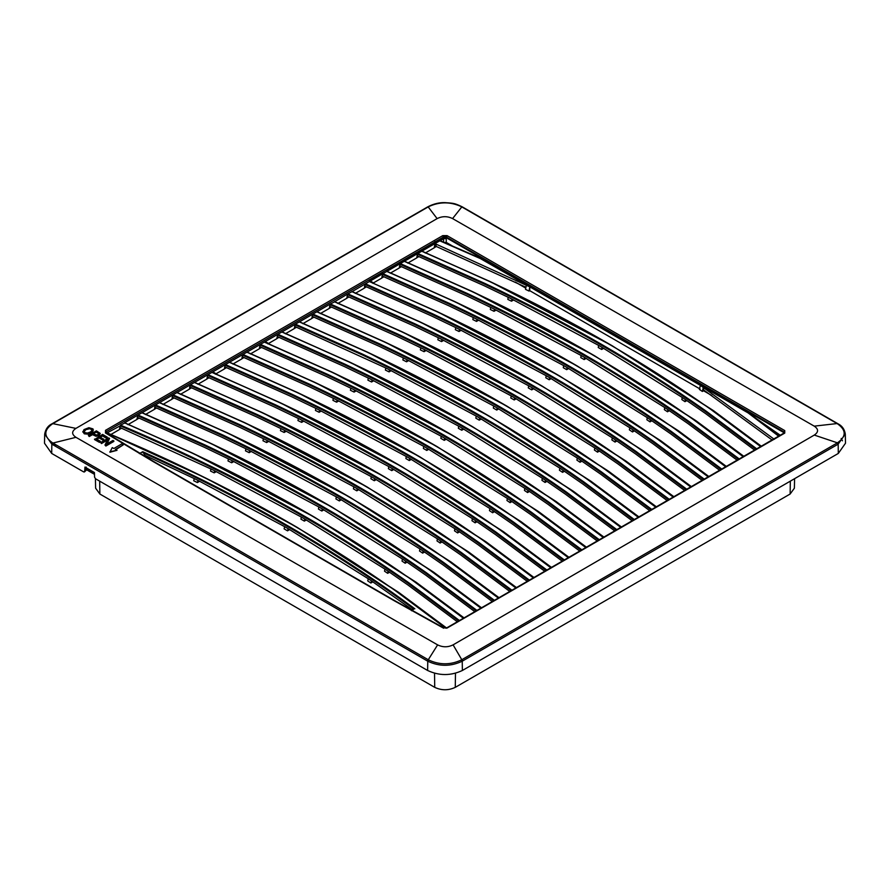<?xml version="1.0" encoding="UTF-8"?>
<svg xmlns="http://www.w3.org/2000/svg" width="890" height="890" viewBox="0 0 890 890"><rect width="100%" height="100%" fill="white"/><g stroke="black" fill="none" stroke-linecap="round" stroke-linejoin="round"><path stroke-width="1.33" d="M780.308 435.277L748.101 412.904L700.374 385.348L774.311 439.326M452.02 245.74L446.257 242.414L443.576 242.414L443.576 238.631L434.954 243.615L529.784 286.858L477.385 256.876L439.771 240.823L482.046 259.302M794.581 478.686L794.381 488.198L790.131 494.028L455.268 687.358L455.48 673.285M95.419 478.675L95.619 488.198L99.869 494.028L434.732 687.358C441.574 690.551 448.426 690.551 455.268 687.358M94.429 472.646L86.63 468.14M461.154 330.268L459.029 331.492L455.357 329.678L455.747 327.598L431.795 316.061L364.644 286.068L364.288 288.193L355.277 293.389M691.397 486.619L643.47 450.985L542.288 386.171L419.401 321.601L352.151 291.586L347.812 293.923L347.156 296.17L347.434 294.557M634.381 430.882L632.512 431.962L632.957 429.915L652.937 443.732L702.165 480.389M551.188 378.595L549.186 379.752L549.642 377.705L629.775 427.756L629.375 429.837L632.512 431.962M459.029 331.492L459.485 329.445L546.182 375.702L545.781 377.783L549.186 379.752M364.31 288.082L366.435 286.847M352.151 291.586L382.478 273.909L370.218 280.984L373.466 282.887L372.765 283.298M708.885 476.517L660.959 440.884L559.777 376.07L436.89 311.5L369.294 281.518L436.879 311.489C479.821 331.759 520.795 353.286 559.777 376.07L657.966 439.137L708.44 476.773M651.869 420.781L650 421.86L650.445 419.813L670.426 433.641L719.654 470.298M568.677 368.505L566.674 369.661L567.13 367.603L647.264 417.655L646.863 419.746L650 421.86M478.642 320.166L476.517 321.401L476.973 319.343L563.67 365.601L563.27 367.692L566.674 369.661M476.517 321.401L472.846 319.588L473.235 317.496L449.294 305.971L382.133 276L382.856 273.686L434.943 243.615L434.598 245.685L435.054 243.649M381.799 277.992L383.924 276.757M373.466 282.887L381.777 278.092L382.133 276M496.13 310.076L494.006 311.3L490.334 309.486L490.724 307.406L466.783 295.869L399.621 265.876L399.265 267.99L390.254 273.197M726.374 466.416L678.447 430.793L577.265 365.979L454.378 301.41L387.128 271.394M669.358 410.679L667.489 411.77L667.934 409.712L687.914 423.54L737.143 460.197M586.165 358.403L584.163 359.56L584.619 357.502L664.752 407.564L664.352 409.645L667.489 411.77M494.006 311.3L494.462 309.242L581.159 355.511L580.758 357.591L584.163 359.56M399.287 267.89L401.423 266.655M513.619 299.974L511.494 301.198L507.823 299.385L508.212 297.305L484.271 285.779L417.11 255.797L416.754 257.9L407.742 263.106M743.862 456.325L695.935 420.692L594.754 355.878L471.867 291.308L404.616 261.293M686.846 400.589L684.977 401.668L685.422 399.621L705.403 413.45L754.631 450.106M603.654 348.313L601.651 349.459L602.107 347.411L682.241 397.463L681.84 399.543L684.977 401.668M511.494 301.198L511.95 299.151L598.647 345.409L598.247 347.501L601.651 349.459M416.776 257.788L418.912 256.565M700.096 389.019L529.728 290.663L529.016 291.063L525.523 289.35L525.934 287.248L434.598 245.707L434.242 247.798L425.231 253.005M761.351 446.224L713.424 410.601L612.242 345.787L489.355 281.207L421.76 251.225M711.8 395.527L703.556 390.766L702.377 391.455L702.844 389.386L772.12 440.005M529.016 291.063L529.784 286.858L700.374 385.348L699.395 389.431L702.377 391.455M525.756 288.126L515.288 282.074M434.264 247.698L436.4 246.463M443.665 340.358L441.54 341.593L437.869 339.78L438.258 337.699L414.306 326.163L347.156 296.192L346.8 298.284L337.788 303.49M673.908 496.709L625.981 461.087L524.8 396.272L401.913 331.692L334.818 301.743L330.324 304.024L329.667 306.26L329.945 304.658M616.892 440.973L615.023 442.063L615.468 440.005L635.449 453.833L684.677 490.49M533.7 388.696L531.697 389.853L532.153 387.795L612.287 437.847L611.886 439.938L615.023 442.063M441.54 341.593L441.996 339.535L528.693 385.804L528.293 387.884L531.697 389.853M346.822 298.183L348.947 296.949M463.601 618.127L413.116 580.491L314.938 517.435L192.051 452.854L124.522 422.839L212.81 371.864L216.07 373.767L215.369 374.167M551.477 567.386L503.562 531.764L402.38 466.95L279.493 402.369L212.243 372.365M494.473 511.65L492.604 512.74L493.049 510.682L513.029 524.51L562.258 561.167M411.28 459.374L409.278 460.531L409.734 458.472L489.856 508.524L489.467 510.615L492.604 512.74M321.245 411.047L319.121 412.27L319.577 410.212L406.274 456.481L405.873 458.561L409.278 460.531M319.121 412.27L315.449 410.457L315.839 408.377L291.887 396.84L224.736 366.869L225.393 364.6L330.39 303.98L397.563 333.95C478.698 372.265 552.434 414.84 618.784 461.676L669.313 499.357M224.402 368.861L226.527 367.626M216.07 373.767L224.38 368.961L225.014 365.245M338.734 400.945L336.609 402.169L332.938 400.355L333.327 398.275L309.375 386.738L242.225 356.768L241.869 358.87L232.857 364.066M568.966 557.296L521.051 521.662L419.869 456.848L296.982 392.279L229.731 362.263M511.961 501.56L510.092 502.639L510.537 500.592L530.518 514.42L579.746 551.077M428.769 449.283L426.766 450.429L427.222 448.382L507.345 498.433L506.955 500.514L510.092 502.639M336.609 402.169L337.065 400.122L423.762 446.38L423.362 448.46L426.766 450.429M241.891 358.759L244.016 357.535M356.223 390.844L354.098 392.078L350.426 390.265L350.816 388.185L326.864 376.648L259.713 346.655L259.357 348.769L250.346 353.975M586.454 547.194L538.539 511.572L437.357 446.758L314.47 382.177L246.875 352.195M529.45 491.458L527.581 492.548L528.026 490.49L548.006 504.319L597.235 540.975M446.257 439.182L444.255 440.339L444.711 438.281L524.833 488.332L524.444 490.423L527.581 492.548M354.098 392.078L354.554 390.02L441.251 436.289L440.85 438.37L444.255 440.339M259.379 348.669L261.504 347.434M265.276 341.571L268.535 343.473L267.834 343.874M603.943 537.104L556.028 501.471L454.846 436.656L331.959 372.087L264.708 342.072M546.938 481.368L545.069 482.447L545.514 480.4L565.495 494.217L614.723 530.874M463.746 429.08L461.743 430.237L462.199 428.19L542.333 478.242L541.932 480.322L545.069 482.447M373.711 380.753L371.586 381.977L372.042 379.919L458.739 426.188L458.339 428.268L461.743 430.237M371.586 381.977L367.915 380.164L368.304 378.083L344.352 366.547L277.202 336.576L277.936 334.273L345.098 364.244C426.232 402.558 499.969 445.134 566.318 491.97L616.848 529.65M276.868 338.567L278.993 337.332M268.535 343.473L276.846 338.678L277.202 336.576M391.2 370.652L389.075 371.875L385.403 370.073L385.793 367.982L294.69 326.452L294.334 328.577L285.323 333.783M621.442 527.002L573.516 491.369L472.334 426.555L349.447 361.985L281.852 332.003M564.427 471.266L562.558 472.345L563.003 470.298L582.983 484.127L632.212 520.784M481.234 418.99L479.232 420.147L479.688 418.089L559.821 468.14L559.421 470.232L562.558 472.345M389.075 371.875L389.531 369.828L476.228 416.086L475.827 418.178L479.232 420.147M294.356 328.477L296.481 327.242M408.688 360.561L406.563 361.785L402.892 359.972L403.281 357.891L379.329 346.355L312.179 316.384L311.823 318.475L302.811 323.682M638.931 516.901L591.005 481.279L489.823 416.464L366.936 351.895L299.685 321.88M581.915 461.165L580.046 462.255L580.491 460.197L600.472 474.025L649.7 510.682M498.723 408.888L496.72 410.045L497.176 407.987L577.31 458.05L576.909 460.13L580.046 462.255M406.563 361.785L407.019 359.727L493.716 405.996L493.316 408.076L496.72 410.045M311.845 318.375L313.97 317.14M426.176 350.46L424.052 351.684L420.38 349.87L420.77 347.79L396.818 336.264L329.667 306.282L329.311 308.385L320.3 313.591M656.419 506.811L608.493 471.177L507.311 406.363L384.424 341.793L317.174 311.778M599.404 451.074L597.535 452.153L597.98 450.106L617.96 463.935L667.189 500.592M516.211 398.798L514.209 399.944L514.665 397.897L594.798 447.948L594.398 450.029L597.535 452.153M424.052 351.684L424.508 349.636L511.205 395.894L510.804 397.986L514.209 399.944M329.333 308.274L331.458 307.05M286.269 431.238L284.144 432.462L280.472 430.649L280.862 428.568L256.91 417.032L189.759 387.039L189.403 389.164L180.392 394.359M516.5 587.589L468.585 551.956L367.403 487.142L244.516 422.572L177.266 392.557M459.496 531.853L457.627 532.932L458.072 530.885L478.052 544.702L527.28 581.359M376.303 479.565L374.301 480.722L374.757 478.675L454.879 528.727L454.49 530.807L457.627 532.932M284.144 432.462L284.6 430.404L371.286 476.673L370.896 478.753L374.301 480.722M189.425 389.052L191.55 387.818M268.78 441.329L266.655 442.564L262.984 440.75L263.373 438.67L239.421 427.133L172.271 397.14L171.915 399.254L162.903 404.461M499.012 597.68L451.097 562.057L349.915 497.232L227.028 432.662L159.777 402.647M442.007 541.943L440.138 543.022L440.583 540.975L460.564 554.804L509.792 591.461M358.815 489.667L356.812 490.824L357.268 488.766L437.391 538.817L437.001 540.909L440.138 543.022M266.655 442.564L267.111 440.505L353.797 486.774L353.408 488.855L356.812 490.824M171.926 399.154L174.062 397.919M251.292 451.43L249.167 452.654L245.495 450.841L245.885 448.76L221.933 437.224L154.782 407.231L154.426 409.356L145.415 414.551M481.523 607.781L433.608 572.148L332.426 507.333L209.539 442.764L142.289 412.749M424.519 552.045L422.65 553.124L423.095 551.077L443.075 564.905L492.303 601.562M341.326 499.768L339.324 500.914L339.78 498.867L419.902 548.919L419.513 550.999L422.65 553.124M249.167 452.654L249.623 450.607L336.309 496.865L335.919 498.945L339.324 500.914M154.437 409.244L156.573 408.021M233.803 461.532L231.678 462.755L228.007 460.942L228.396 458.862L204.444 447.325L137.294 417.332L136.938 419.446L127.926 424.652M464.035 617.871L416.12 582.249L314.938 517.435C275.945 494.651 234.982 473.124 192.04 452.854L124.934 422.895L120.462 425.186L119.805 427.423L120.083 425.82M407.03 562.135L405.161 563.225L405.606 561.167L425.587 574.996L474.815 611.652M323.838 509.859L321.835 511.016L322.291 508.958L402.414 559.009L402.024 561.101L405.161 563.225M231.678 462.755L232.134 460.697L318.82 506.966L318.431 509.047L321.835 511.016M136.949 419.346L139.085 418.111M216.315 471.622L214.19 472.846L210.518 471.044L210.908 468.952L119.805 427.456L119.449 429.547L110.438 434.754M446.513 627.94L398.631 592.34L297.449 527.525L205.657 478.019L107.312 432.941L106.4 433.297L106.344 432.384L105.888 432.807M389.542 572.237L387.673 573.316L388.118 571.269L408.098 585.097L457.327 621.754M306.349 519.96L304.347 521.106L304.803 519.059L384.925 569.111L384.536 571.202L387.673 573.316M214.19 472.846L214.646 470.799L301.332 517.057L300.942 519.148L304.347 521.106M119.46 429.436L121.596 428.212M303.757 421.137L301.632 422.361L297.961 420.558L298.35 418.467L274.398 406.941L207.248 376.971L206.892 379.062L197.88 384.269M533.989 577.488L486.074 541.854L384.892 477.04L262.005 412.471L194.754 382.455M476.984 521.751L475.115 522.831L475.56 520.784L495.541 534.612L544.769 571.269M393.792 469.475L391.789 470.621L392.245 468.574L472.368 518.625L471.978 520.717L475.115 522.831M301.632 422.361L302.088 420.314L388.774 466.571L388.385 468.663L391.789 470.621M206.914 378.951L209.039 377.727M289.673 529.583L287.514 530.829L284.11 528.86L284.666 526.68L287.982 528.593L368.26 578.734L367.726 580.903L370.863 583.017L372.877 581.86M199.649 481.245L197.38 482.558L193.709 480.745L194.243 478.575L145.014 455.357L146.383 457.149M194.243 478.575L197.969 480.422L197.38 482.558M139.396 453.622L142.723 451.697L145.014 455.357M284.666 526.68L197.969 480.422M368.26 578.734L371.453 580.892L370.863 583.017M410.39 609.383L411.658 609.316L371.453 580.892M411.658 609.316L411.013 609.728M142.945 452.676C244.35 498.411 334.651 550.543 413.861 609.083L411.759 609.305M288.126 528.682L287.514 530.829M411.525 610.729L413.861 609.083M445.935 628.095L395.627 590.593L297.449 527.525C238.487 493.082 175.152 461.565 107.445 432.996L107.178 433.063C214.79 478.52 310.821 531.03 395.26 590.604L395.627 590.593M476.94 610.429L426.41 572.748C360.061 525.901 286.324 483.326 205.19 445.022L138.017 415.04L137.294 417.332L137.572 415.73M494.428 600.327L443.899 562.647C377.549 515.811 303.813 473.235 222.678 434.921L155.516 404.95L154.782 407.231L155.06 405.629M511.917 590.226L461.387 552.557C395.038 505.709 321.301 463.134 240.167 424.83L173.005 394.849L172.271 397.14L172.549 395.527M529.405 580.135L478.876 542.455C412.526 495.619 338.79 453.043 257.655 414.729L190.493 384.758L189.759 387.039L190.037 385.437M546.894 570.034L496.364 532.354C430.015 485.517 356.278 442.942 275.144 404.639L207.982 374.657L207.248 376.937L207.526 375.335M581.871 549.842L531.341 512.162C464.992 465.325 391.255 422.75 310.12 384.435L242.959 354.465L242.225 356.745L242.503 355.143M599.359 539.752L548.83 502.071C482.48 455.224 408.744 412.649 327.609 374.345L260.447 344.363L259.713 346.655L259.991 345.042M634.336 519.549L583.807 481.868C517.457 435.032 443.721 392.457 362.586 354.153L295.424 324.171L294.69 326.452L294.968 324.85M651.825 509.458L601.295 471.778C534.946 424.93 461.209 382.366 380.075 344.052L312.902 314.07L312.179 316.362L312.457 314.76M334.662 301.688L347.879 293.878L415.051 323.86C496.186 362.163 569.923 404.739 636.272 451.586L686.802 489.266M704.29 479.165L653.761 441.484C587.411 394.648 513.675 352.073 432.54 313.758L365.378 283.788L364.644 286.068M739.267 458.973L688.738 421.293C622.388 374.445 548.652 331.881 467.517 293.567L400.344 263.585L399.621 265.876L399.899 264.274M756.767 448.872L706.237 411.191C639.877 364.355 566.14 321.78 485.005 283.476L417.844 253.494L417.11 255.775L417.388 254.173M105.465 432.963L105.51 430.337L442.753 235.628L447.08 235.628L784.758 430.593L784.758 433.085L447.503 627.806L442.964 627.839L393.68 600.439L152.891 461.421L105.465 432.963L106.266 433.397L106.299 431.672L435.11 241.835L435.132 242.558L443.576 237.686L443.576 238.631L440.35 240.778M106.266 433.397L106.299 431.672L105.877 432.807M447.503 627.806L446.713 628.218M440.305 240.756L477.385 256.876M779.073 436L752.762 415.864M760.906 446.48L710.431 408.844L612.242 345.787C573.26 322.992 532.287 301.465 489.344 281.207L422.238 251.247L489.055 281.262C570.112 319.532 643.77 362.063 710.053 408.855L710.431 408.844M755.999 449.317L705.726 411.836C639.409 365.011 565.695 322.458 484.594 284.166L417.466 254.206L417.844 253.494M743.417 456.581L692.943 418.945L594.754 355.878C555.772 333.094 514.798 311.567 471.856 291.297L404.583 261.282M738.511 459.407L688.237 421.938C621.921 375.113 548.207 332.56 467.105 294.267L399.977 264.297L400.355 263.596M725.928 466.672L675.454 429.036L577.265 365.979C538.283 343.195 497.31 321.668 454.367 301.399L386.783 271.428M721.022 469.508L670.749 432.028C604.432 385.214 530.718 342.65 449.617 304.358L382.411 274.365M703.534 479.61L653.26 442.13C586.944 395.305 513.23 352.752 432.128 314.459L364.922 284.466M690.952 486.875L640.477 449.228L542.288 386.171C503.306 363.387 462.333 341.86 419.39 321.59L352.117 291.575M686.045 489.7L635.772 452.22C569.455 405.406 495.741 362.842 414.64 324.55L347.512 294.59L347.89 293.878M673.463 496.965L622.989 459.329L524.8 396.272C485.818 373.477 444.844 351.951 401.902 331.692L334.629 301.666M668.557 499.802L618.283 462.322C551.967 415.497 478.253 372.943 397.151 334.651L330.023 304.692L330.401 303.98M655.975 507.066L605.5 469.43L507.311 406.363C468.329 383.579 427.356 362.052 384.413 341.782L317.14 311.767M651.068 509.892L600.794 472.423C534.478 425.598 460.764 383.045 379.663 344.753L312.535 314.782L312.913 314.081M638.486 517.157L588.012 479.521L489.823 416.464C450.841 393.68 409.867 372.154 366.925 351.884L299.652 321.857M633.58 519.994L583.306 482.514C516.99 435.688 443.276 393.135 362.174 354.843L295.046 324.883L295.424 324.171M620.998 527.258L570.523 489.622L472.334 426.555C433.352 403.771 392.379 382.244 349.436 361.974L282.33 332.026L349.147 362.041C430.193 400.311 503.862 442.842 570.145 489.634L570.523 489.622M616.091 530.084L565.817 492.615C499.501 445.79 425.787 403.237 344.686 364.945L277.48 334.952M603.509 537.36L553.035 499.713L454.846 436.656C415.864 413.872 374.89 392.345 331.948 372.076L264.675 342.06M598.603 540.186L548.329 502.705C482.013 455.891 408.299 413.327 327.197 375.035L260.069 345.075L260.447 344.363M586.02 547.45L535.546 509.814L437.357 446.758C398.375 423.963 357.402 402.436 314.459 382.177L247.353 352.218L314.17 382.233C395.216 420.503 468.885 463.034 535.168 509.825L535.546 509.814M581.114 550.287L530.841 512.807C464.524 465.982 390.81 423.429 309.709 385.136L242.581 355.177L242.959 354.465M568.532 557.552L518.058 519.916L419.869 456.848C380.887 434.064 339.913 412.537 296.971 392.268L229.698 362.252M563.626 560.377L513.352 522.908C447.036 476.083 373.322 433.519 292.22 395.238L225.092 365.267L225.459 364.555L212.81 371.864L225.07 364.789M551.043 567.642L500.558 530.006L402.38 466.95C363.398 444.166 322.425 422.639 279.482 402.369L211.898 372.387M546.137 570.479L495.864 532.999C429.547 486.174 355.833 443.62 274.732 405.328L207.604 375.369L207.982 374.657M533.555 577.744L483.07 540.108L384.892 477.04C345.91 454.256 304.936 432.729 261.994 412.459L194.409 382.489M528.649 580.569L478.375 543.1C412.059 496.275 338.345 453.722 257.243 415.43L190.104 385.47L190.493 384.758M516.067 587.845L465.581 550.198L367.403 487.142C328.41 464.358 287.448 442.831 244.505 422.561L177.232 392.546M511.16 590.671L460.887 553.191C394.559 506.377 320.856 463.812 239.755 425.52L172.615 395.56L173.005 394.849M498.578 597.935L448.093 560.299L349.915 497.232C310.922 474.448 269.959 452.921 227.017 432.662L159.432 402.68M493.672 600.772L443.398 563.292C377.071 516.467 303.368 473.914 222.266 435.622L155.127 405.662L155.516 404.95M481.09 608.037L430.604 570.39L332.426 507.333C293.433 484.549 252.471 463.022 209.528 442.753L142.255 412.738M476.183 610.863L425.909 573.394C359.582 526.568 285.879 484.004 204.778 445.723L137.638 415.752L138.028 415.051M458.695 620.964L408.421 583.484C323.927 523.876 227.84 471.333 120.15 425.854L106.956 432.974M435.911 246.263L436.278 244.16M105.51 430.337L106.299 431.672M814.283 435.077L453.099 644.861C447.937 647.408 442.775 647.408 437.624 644.883L75.962 437.324C71.556 434.342 71.545 431.372 75.917 428.39L437.112 218.606C442.274 216.059 447.425 216.059 452.576 218.584L814.239 426.143C818.655 429.125 818.667 432.095 814.283 435.077L837.434 442.842C846.435 436.512 846.435 430.159 837.446 423.774L461.51 206.736C450.507 201.563 439.504 201.563 428.491 206.736L52.566 423.785C43.566 430.137 43.566 436.489 52.555 442.842L428.491 659.89C439.493 665.086 450.496 665.086 461.51 659.89L837.19 442.986L838.169 444.155L845.3 434.042C844.521 429.214 842.062 425.787 837.935 423.751L461.999 206.714C454.556 203.287 454.123 203.232 445 202.642C439.36 202.442 433.697 203.799 428.001 206.714L52.065 423.762C48.082 425.609 45.624 429.024 44.7 434.042L51.831 444.155L427.767 661.203C439.248 666.643 450.741 666.643 462.233 661.192L837.913 444.299M82.814 431.55L84.272 433.819L88.321 434.186L92.838 431.85L92.972 428.891L88.9 427.69L83.994 429.581L82.981 432.217L86.341 433.808L90.913 432.763L93.428 429.97M88.388 435.522L89.256 436.534L92.504 434.643L96.042 436.278L99.113 435.611L100.136 433.308L96.376 430.871L88.388 435.522L89.256 436.022L92.504 434.131L95.263 435.588L97.522 435.711L100.236 433.697M102.472 435.966L107.323 437.657L106.377 438.203L102.472 435.966L100.025 437.391M96.365 439.515L99.09 437.936L102.739 440.027L103.685 439.482L100.025 436.879L102.472 435.455M107.323 437.146L102.55 434.409L94.551 439.571L99.48 442.386L100.425 441.329L96.365 439.004L99.09 437.424L102.739 439.515L103.685 438.97M104.964 445.022L105.854 446.046L113.853 441.407L113.019 440.416L106.744 444.066L109.548 438.425L108.658 437.913L100.659 442.553L101.504 443.042L107.779 439.382L104.964 445.022L105.854 445.545L113.853 440.895M100.659 442.553L101.504 443.554L107.779 439.894M106.744 444.577L109.548 438.425M117.013 450.329L109.904 452.22L112.251 447.603L113.842 448.516L121.708 443.932L123.298 444.844L115.422 449.417L117.013 450.329L109.904 451.708M123.298 444.844L115.422 449.928M442.964 627.839L443.743 628.229M434.32 240.5L435.11 241.835L443.554 236.963L446.279 236.963L783.979 431.928L783.979 433.508L784.758 433.085L783.979 433.508M700.374 385.348L529.784 286.858L529.728 290.663M703.556 388.974L703.556 390.766M382.144 275.978L382.789 273.731M364.655 286.068L365.378 283.788M277.202 336.553L277.936 334.273M99.48 442.386L100.425 441.329M94.551 439.059L99.48 441.885M86.074 429.336L84.094 431.238L85.073 432.729L87.609 433.041L90.591 431.917L92.137 430.259L91.147 428.769L88.611 428.446L85.74 429.525M96.309 431.917L93.45 433.586L96.254 434.988L98.267 434.554L98.79 433.452L96.309 431.917L93.45 433.853M845.3 434.042L845.5 443.231L838.302 453.444L462.377 670.481C450.796 675.899 439.204 675.899 427.623 670.481L95.486 478.731L94.562 477.14L94.429 472.546L84.951 467.072L84.684 471.433L83.716 471.934L51.698 453.444L44.5 443.231L44.7 433.975M84.75 471.333L83.716 471.934M92.148 429.948L89.745 428.691L86.074 429.603M85.74 429.792L84.083 431.672M98.868 433.641L96.309 432.195M86.641 468.051L85.696 470.843L86.152 467.094M790.131 494.028L790.32 481.145M434.732 687.358L434.52 673.285M99.869 494.028L99.68 481.145M86.452 469.631L94.474 474.259M144.035 455.747L144.914 455.246M144.336 455.925L145.103 455.48M411.558 609.316L410.924 609.683M142.723 451.697C244.628 497.61 335.33 549.976 414.851 608.805M445.601 628.14L395.26 590.604M435.132 242.558L386.827 270.449L386.805 269.726M382.644 272.129L382.667 272.852L369.339 280.55L369.317 279.827M783.901 433.564L784.324 432.963M778.706 436.211L748.101 412.904M760.683 446.613L710.053 408.855M743.194 456.704L692.565 418.956C626.282 372.154 552.623 329.623 471.567 291.364L404.271 261.326M721.779 469.063L671.249 431.394C604.9 384.547 531.163 341.971 450.029 303.668L382.867 273.686M725.706 466.805L675.076 429.047C608.793 382.255 535.135 339.724 454.078 301.454L387.094 271.383M708.218 476.907L657.588 439.148C591.305 392.357 517.646 349.826 436.589 311.556L369.294 281.518M690.729 486.997L640.099 449.239C573.816 402.447 500.158 359.916 419.101 321.646L351.806 291.62M673.24 497.098L622.611 459.34C556.328 412.548 482.658 370.018 401.613 331.748L334.317 301.71M655.752 507.189L605.122 469.442C538.839 422.639 465.17 380.108 384.124 341.838L316.829 311.811M638.264 517.29L587.634 479.532C521.351 432.74 447.681 390.209 366.636 351.939L299.34 321.913M620.775 527.381L570.145 489.634M603.287 537.482L552.657 499.724C486.374 452.932 412.704 410.401 331.659 372.131L264.363 342.105M585.798 547.584L535.168 509.825M564.382 559.943L513.853 522.263C447.503 475.416 373.767 432.84 292.632 394.537L225.47 364.566M568.309 557.674L517.68 519.927C451.397 473.124 377.727 430.593 296.682 392.323L229.386 362.297M550.821 567.776L500.191 530.017C433.908 483.226 360.239 440.695 279.193 402.425L212.209 372.343M533.332 577.866L482.703 540.119C416.42 493.327 342.75 450.796 261.704 412.526L194.721 382.444M515.844 587.967L465.214 550.209C398.931 503.417 325.262 460.887 244.216 422.617L176.921 392.59M498.356 598.069L447.726 560.311C381.443 513.519 307.773 470.988 226.728 432.718L159.744 402.636M480.867 608.159L430.237 570.412C363.954 523.609 290.285 481.078 209.239 442.808L141.933 412.782M459.451 620.519L408.922 582.839C324.394 523.209 228.263 470.643 120.539 425.142M463.378 618.261L412.749 580.502C346.466 533.711 272.796 491.18 191.751 452.91L124.767 422.828M247.787 351.672L260.047 344.597M447.08 235.628L446.257 237.686L443.576 237.686L442.753 235.628M443.576 238.631L446.257 238.631L446.257 242.414M784.758 430.593L783.957 432.651L446.257 237.686L446.257 238.631M140.164 453.811L140.965 454.245M411.035 610.106L411.814 610.529M406.852 607.792L407.631 608.204M448.204 627.394L447.414 627.817M461.532 619.707L460.742 620.13M776.325 437.958L775.535 438.381M702.777 389.653L703.278 387.306M705.726 411.836L706.237 411.191M688.237 421.938L688.738 421.293M670.749 432.028L671.249 431.394M653.26 442.13L653.761 441.484M635.772 452.22L636.272 451.586M618.283 462.322L618.784 461.676M600.794 472.423L601.295 471.778M583.306 482.514L583.807 481.868M565.817 492.615L566.318 491.97M548.329 502.705L548.83 502.071M530.841 512.807L531.341 512.162M513.352 522.908L513.853 522.263M495.864 532.999L496.364 532.354M478.375 543.1L478.876 542.455M460.887 553.191L461.387 552.557M443.398 563.292L443.899 562.647M425.909 573.394L426.41 572.748M408.421 583.484L408.922 582.839M525.879 287.514L526.379 285.178M151.467 460.586L152.268 461.02M395.138 601.262L395.905 601.673M508.212 297.305L511.95 299.151M598.647 345.409L602.107 347.411M682.241 397.463L685.422 399.621M490.724 307.406L494.462 309.242M581.159 355.511L584.619 357.502M664.752 407.564L667.934 409.712M473.235 317.496L476.973 319.343M563.67 365.601L567.13 367.603M647.264 417.655L650.445 419.813M455.747 327.598L459.485 329.445M546.182 375.702L549.642 377.705M629.775 427.756L632.957 429.915M438.258 337.699L441.996 339.535M528.693 385.804L532.153 387.795M612.287 437.847L615.468 440.005M420.77 347.79L424.508 349.636M511.205 395.894L514.665 397.897M594.798 447.948L597.98 450.106M403.281 357.891L407.019 359.727M493.716 405.996L497.176 407.987M577.31 458.05L580.491 460.197M385.793 367.982L389.531 369.828M476.228 416.086L479.688 418.089M559.821 468.14L563.003 470.298M368.304 378.083L372.042 379.919M458.739 426.188L462.199 428.19M542.333 478.242L545.514 480.4M350.816 388.185L354.554 390.02M441.251 436.289L444.711 438.281M524.833 488.332L528.026 490.49M333.327 398.275L337.065 400.122M423.762 446.38L427.222 448.382M507.345 498.433L510.537 500.592M315.839 408.377L319.577 410.212M406.274 456.481L409.734 458.472M489.856 508.524L493.049 510.682M298.35 418.467L302.088 420.314M388.774 466.571L392.245 468.574M472.368 518.625L475.56 520.784M280.862 428.568L284.6 430.404M371.286 476.673L374.757 478.675M454.879 528.727L458.072 530.885M263.373 438.67L267.111 440.505M353.797 486.774L357.268 488.766M437.391 538.817L440.583 540.975M245.885 448.76L249.623 450.607M336.309 496.865L339.78 498.867M419.902 548.919L423.095 551.077M228.396 458.862L232.134 460.697M318.82 506.966L322.291 508.958M402.414 559.009L405.606 561.167M210.908 468.952L214.646 470.799M301.332 517.057L304.803 519.059M384.925 569.111L388.118 571.269M152.891 461.421L153.681 461.843M393.68 600.439L394.47 600.861M814.239 426.143L837.078 423.562M452.576 218.584L461.81 206.914L462.533 207.392L461.81 206.914M453.099 644.861L462.555 661.014M437.624 644.883L427.467 661.025M75.962 437.324L52.922 443.053L52.199 444.366M75.917 428.39L52.822 423.64L52.087 424.107M437.112 218.606L428.179 206.914L427.456 207.392M837.434 442.842L838.169 444.155L838.302 453.444M837.446 423.774L838.169 424.252M428.491 659.89L427.767 661.203L427.623 670.481M461.51 659.89L462.233 661.192L462.377 670.481M52.566 423.785L51.831 424.263M52.555 442.842L51.831 444.155L51.698 453.444M461.51 206.736L462.233 207.214M428.491 206.736L427.767 207.214L428.491 206.736M842.463 440.806L841.195 438.47M55.536 445.757L52.21 443.176M86.441 469.686L94.474 474.326M784.557 432.74L446.947 627.75L443.509 627.773L394.237 600.383L153.447 461.365L105.676 432.573M86.408 469.987L84.394 471.989"/></g></svg>
